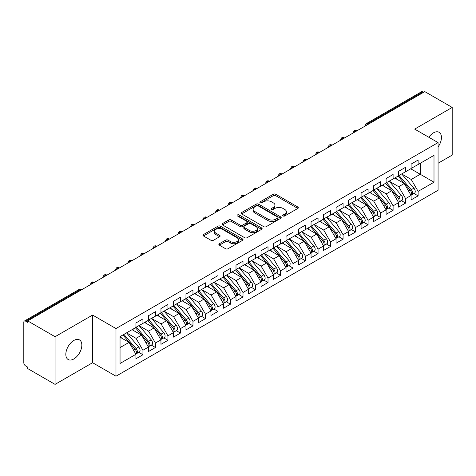 <?xml version="1.0" encoding="UTF-8"?>
<svg xmlns="http://www.w3.org/2000/svg" width="476" height="476" viewBox="0 0 476 476"><rect width="100%" height="100%" fill="white"/><g stroke="black" fill="none" stroke-linecap="round" stroke-linejoin="round"><path stroke-width="0.71" d="M283.065 215.961A1.214 0.702 0 0 0 284.785 215.961L297.827 208.428A1.737 1 0 0 0 298.339 207.72A1.737 1 0 0 0 297.827 207.012L275.729 194.25A1.737 1 0 0 0 273.272 194.25L260.229 201.782A1.214 0.702 0 0 0 259.872 202.276A1.214 0.702 0 0 0 260.229 202.776A1.214 0.702 0 0 0 261.949 202.776L263.633 201.8A5.557 3.207 0 0 1 271.493 201.8L273.337 202.865A5.557 3.207 0 0 1 274.961 205.132A5.557 3.207 0 0 1 273.337 207.399L271.647 208.375A1.214 0.702 0 0 0 271.29 208.869A1.214 0.702 0 0 0 271.647 209.369A1.214 0.702 0 0 0 273.367 209.369L275.051 208.393A5.557 3.207 0 0 1 282.911 208.393L284.755 209.458A5.557 3.207 0 0 1 286.379 211.725A5.557 3.207 0 0 1 284.755 213.992L283.065 214.968A1.214 0.702 0 0 0 282.708 215.461A1.214 0.702 0 0 0 283.065 215.961L283.065 214.968M73.834 358.958A11.323 6.539 120 0 0 81.229 348.985A11.323 6.539 120 0 0 79.492 339.912A11.323 6.539 120 0 0 73.834 340.471A11.323 6.539 120 0 0 66.438 350.449A11.323 6.539 120 0 0 68.169 359.523A11.323 6.539 120 0 0 73.834 358.958M438.069 146.971A11.323 6.539 120 0 0 439.098 132.292A11.323 6.539 120 0 0 433.44 132.858A11.323 6.539 120 0 0 428.793 137.249M219.376 243.73A1.737 1 0 0 0 218.865 244.438A1.737 1 0 0 0 219.376 245.146L225.576 248.728A1.737 1 0 0 0 228.028 248.728L242.516 240.362A1.737 1 0 0 0 243.028 239.654A1.737 1 0 0 0 242.516 238.94L220.418 226.183A1.737 1 0 0 0 217.96 226.183L203.478 234.549A1.737 1 0 0 0 202.966 235.257A1.737 1 0 0 0 203.478 235.965L210.963 240.291A1.737 1 0 0 0 213.421 240.291L219.62 236.709A1.737 1 0 0 0 220.126 236.001A1.737 1 0 0 0 219.62 235.293L215.908 233.151A4.647 2.683 0 0 1 214.545 231.253A4.647 2.683 0 0 1 217.413 228.778A4.647 2.683 0 0 1 222.476 229.355L237.024 237.756A4.647 2.683 0 0 1 238.387 239.654A4.647 2.683 0 0 1 235.519 242.129A4.647 2.683 0 0 1 230.455 241.546L228.028 240.148A1.737 1 0 0 0 225.576 240.148L219.376 243.73L219.376 245.146M438.069 163.256L452.2 155.099L452.2 107.433L424.806 91.618L27.679 320.901L27.679 322.347L25.674 321.193A2.654 1.529 -120 0 0 24.347 321.062A2.654 1.529 -120 0 0 23.8 322.276L23.8 362.712A2.654 1.529 -120 0 0 25.674 365.967L27.679 367.121L27.679 368.567L55.067 384.382L92.594 362.712L115.983 376.218L115.983 328.559L92.594 315.053L55.067 336.716L27.679 320.901M452.2 107.433L414.673 129.103L438.069 142.604L115.983 328.559M263.758 226.683A1.737 1 0 0 0 266.215 226.683L280.703 218.317A1.737 1 0 0 0 281.209 217.609A1.737 1 0 0 0 280.703 216.895L258.599 204.139A1.737 1 0 0 0 256.147 204.139L241.659 212.504A1.737 1 0 0 0 241.148 213.212A1.737 1 0 0 0 241.659 213.92L263.758 226.683M237.911 216.223A1.214 0.702 0 0 1 239.142 216.396L239.142 214.95L261.61 227.921A1.737 1 0 0 1 262.115 228.629A1.737 1 0 0 1 261.61 229.337L247.121 237.702A1.737 1 0 0 1 244.664 237.702L222.566 224.946L222.566 223.524A1.737 1 0 0 0 222.06 224.238A1.737 1 0 0 0 222.566 224.946M222.566 223.524L228.766 219.948A1.737 1 0 0 1 231.223 219.948L240.184 225.118A1.737 1 0 0 0 242.641 225.118L246.752 222.744A1.737 1 0 0 0 247.264 222.036A1.737 1 0 0 0 246.752 221.328L237.423 215.943A1.214 0.702 0 0 1 237.066 215.444A1.214 0.702 0 0 1 237.816 214.795A1.214 0.702 0 0 1 239.142 214.95M115.983 376.218L438.069 190.269L438.069 142.604M410.734 168.784L433.999 182.213L433.999 155.349L418.118 164.523L418.118 160.043L411.109 164.089L411.109 168.564L405.606 171.741L405.606 167.266L398.602 171.312L398.602 175.787L393.099 178.964L393.099 174.49L386.095 178.53L386.095 183.01L380.592 186.187L380.592 181.707L373.589 185.753L373.589 190.227L368.085 193.405L368.085 188.93L361.082 192.976L361.082 197.451L355.578 200.628L355.578 196.154L348.569 200.194L348.569 204.674L343.065 207.851L343.065 203.371L336.062 207.417L336.062 211.891L330.558 215.075L330.558 210.594L323.555 214.64L323.555 219.115L318.051 222.292L318.051 217.818L311.048 221.858L311.048 226.338L305.544 229.515L305.544 225.035L298.541 229.081L298.541 233.561L293.037 236.739L293.037 232.258L286.028 236.304L286.028 240.779L280.525 243.956L280.525 239.482L273.522 243.522L273.522 248.002L268.018 251.179L268.018 246.699L261.015 250.745L261.015 255.225L255.511 258.403L255.511 253.922L248.508 257.968L248.508 262.443L243.004 265.62L243.004 261.145L236.001 265.186L236.001 269.666L230.497 272.843L230.497 268.369L223.488 272.409L223.488 276.889L217.984 280.066L217.984 275.586L210.981 279.632L210.981 284.107L205.477 287.284L205.477 282.809L198.474 286.855L198.474 291.33L192.97 294.507L192.97 290.033L185.967 294.073L185.967 298.553L180.464 301.73L180.464 297.25L173.46 301.296L173.46 305.77L167.957 308.948L167.957 304.473L160.953 308.519L160.953 312.994L155.45 316.171L155.45 311.697L148.441 315.737L148.441 320.217L142.937 323.394L142.937 318.914L135.934 322.96L135.934 327.434L120.047 336.609L120.047 363.474L135.934 354.299L129.055 342.387L120.047 337.187M433.999 182.213L418.118 191.388L411.234 179.47L401.732 173.984M413.959 193.464L418.118 195.862L418.118 191.388M418.118 195.862L411.109 199.908L411.109 195.428L405.606 198.605L398.727 186.693L389.219 181.201L401.363 195.386L398.739 196.903A3.54 2.041 60 0 1 400.102 200.265A3.54 2.041 60 0 1 399.37 201.883A3.54 2.041 60 0 1 398.799 202.05M401.452 200.682L405.606 203.085L405.606 198.605M405.606 203.085L398.602 207.131L398.602 202.651L393.099 205.828L386.22 193.91L376.712 188.425M388.94 207.905L393.099 210.309L393.099 205.828M393.099 210.309L386.095 214.349L386.095 209.874L380.592 213.052L373.714 201.134L364.205 195.648M376.433 215.128L380.592 217.526L380.592 213.052M380.592 217.526L373.589 221.572L373.589 217.092L368.085 220.269L361.207 208.357L351.699 202.865M363.926 222.351L368.085 224.749L368.085 220.269M368.085 224.749L361.082 228.795L361.082 224.315L355.578 227.492L348.694 215.58L339.192 210.089L351.336 224.273L348.706 225.791A3.54 2.041 60 0 1 350.074 229.152A3.54 2.041 60 0 1 349.336 230.771A3.54 2.041 60 0 1 348.765 230.931M351.419 229.569L355.578 231.973L355.578 227.492M355.578 231.973L348.569 236.013L348.569 231.538L343.065 234.716L336.187 222.798L326.679 217.312M338.912 236.792L343.065 239.19L343.065 234.716M343.065 239.19L336.062 243.236L336.062 238.756L330.558 241.933L323.68 230.021L314.172 224.529M326.399 244.015L330.558 246.413L330.558 241.933M330.558 246.413L323.555 250.459L323.555 245.979L318.051 249.156L311.173 237.244L301.665 231.752M313.892 251.233L318.051 253.637L318.051 249.156M318.051 253.637L311.048 257.677L311.048 253.202L305.544 256.38L298.666 244.462L289.158 238.976M301.385 258.456L305.544 260.854L305.544 256.38M305.544 260.854L298.541 264.9L298.541 260.426L293.037 263.603L286.153 251.685L276.651 246.199L288.795 260.378L286.165 261.895A3.54 2.041 60 0 1 287.534 265.257A3.54 2.041 60 0 1 286.802 266.875A3.54 2.041 60 0 1 286.225 267.042M288.878 265.679L293.037 268.077L293.037 263.603M293.037 268.077L286.028 272.123L286.028 267.643L280.525 270.82L273.646 258.908L264.144 253.416M276.372 272.897L280.525 275.301L280.525 270.82M280.525 275.301L273.522 279.341L273.522 274.866L268.018 278.043L261.14 266.126L251.631 260.64L263.775 274.825L261.151 276.336A3.54 2.041 60 0 1 262.514 279.704A3.54 2.041 60 0 1 261.782 281.322A3.54 2.041 60 0 1 261.211 281.483M263.865 280.12L268.018 282.518L268.018 278.043M268.018 282.518L261.015 286.564L261.015 282.089L255.511 285.267L248.633 273.349L239.125 267.863M251.352 287.343L255.511 289.741L255.511 285.267M255.511 289.741L248.508 293.787L248.508 289.307L243.004 292.484L236.126 280.572L226.618 275.08M238.845 294.561L243.004 296.964L243.004 292.484M243.004 296.964L236.001 301.005L236.001 296.53L230.497 299.707L223.613 287.79L214.111 282.304M226.338 301.784L230.497 304.182L230.497 299.707M230.497 304.182L223.488 308.228L223.488 303.753L217.984 306.931L211.106 295.013L201.604 289.527M213.831 309.007L217.984 311.405L217.984 306.931M217.984 311.405L210.981 315.451L210.981 310.971L205.477 314.148L198.599 302.236L189.091 296.744L201.235 310.929L198.611 312.446A3.54 2.041 60 0 1 199.974 315.808A3.54 2.041 60 0 1 199.242 317.427A3.54 2.041 60 0 1 198.67 317.593M201.324 316.225L205.477 318.628L205.477 314.148M205.477 318.628L198.474 322.674L198.474 318.194L192.97 321.371L186.092 309.454L176.584 303.968M188.811 323.448L192.97 325.852L192.97 321.371M192.97 325.852L185.967 329.892L185.967 325.417L180.464 328.595L173.585 316.677L164.077 311.191L176.221 325.37L173.591 326.887A3.54 2.041 60 0 1 174.96 330.249A3.54 2.041 60 0 1 174.228 331.873A3.54 2.041 60 0 1 173.657 332.034M176.304 330.671L180.464 333.069L180.464 328.595M180.464 333.069L173.46 337.115L173.46 332.635L167.957 335.812L161.078 323.9L151.57 318.408M163.798 337.895L167.957 340.292L167.957 335.812M167.957 340.292L160.953 344.338L160.953 339.858L155.45 343.035L148.566 331.123L139.063 325.632L151.201 339.816L148.577 341.334A3.54 2.041 60 0 1 149.946 344.695A3.54 2.041 60 0 1 149.208 346.314A3.54 2.041 60 0 1 148.637 346.474M151.291 345.112L155.45 347.516L155.45 343.035M155.45 347.516L148.441 351.556L148.441 347.081L142.937 350.259L136.059 338.341L126.551 332.855M138.784 352.335L142.937 354.733L142.937 350.259M142.937 354.733L135.934 358.779L135.934 354.299M135.934 327.292L142.937 323.394M120.047 347.587L129.055 342.387M148.441 320.074L155.45 316.171M136.059 338.341L141.562 335.163L132.054 329.678M148.441 347.081L141.562 335.163M160.953 312.851L167.957 308.948M148.566 331.123L154.069 327.94L144.567 322.454M160.953 339.858L154.069 327.94M173.46 305.628L180.464 301.73M161.078 323.9L166.576 320.723L157.074 315.231M173.46 332.635L166.576 320.723M185.967 298.404L192.97 294.507M173.585 316.677L179.089 313.5L169.581 308.014M185.967 325.417L179.089 313.5M198.474 291.187L205.477 287.284M186.092 309.454L191.596 306.276L182.088 300.79M198.474 318.194L191.596 306.276M210.981 283.964L217.984 280.066M198.599 302.236L204.103 299.059L194.595 293.567M210.981 310.971L204.103 299.059M223.488 276.74L230.497 272.843M211.106 295.013L216.61 291.836L207.108 286.35M223.488 303.753L216.61 291.836M236.001 269.523L243.004 265.62M223.613 287.79L229.117 284.612L219.614 279.126M236.001 296.53L229.117 284.612M248.508 262.3L255.511 258.403M236.126 280.572L241.63 277.395L232.121 271.903M248.508 289.307L241.63 277.395M261.015 255.076L268.018 251.179M248.633 273.349L254.136 270.172L244.628 264.686M261.015 282.089L254.136 270.172M273.522 247.859L280.525 243.956M261.14 266.126L266.643 262.948L257.135 257.462M273.522 274.866L266.643 262.948M286.028 240.636L293.037 236.739M273.646 258.908L279.15 255.731L269.648 250.239M286.028 267.643L279.15 255.731M298.541 233.413L305.544 229.515M286.153 251.685L291.657 248.508L282.155 243.022M298.541 260.426L291.657 248.508M311.048 226.195L318.051 222.292M298.666 244.462L304.17 241.284L294.662 235.798M311.048 253.202L304.17 241.284M323.555 218.972L330.558 215.075M311.173 237.244L316.677 234.067L307.169 228.575M323.555 245.979L316.677 234.067M336.062 211.749L343.065 207.851M323.68 230.021L329.184 226.844L319.676 221.352M336.062 238.756L329.184 226.844M348.569 204.531L355.578 200.628M336.187 222.798L341.691 219.62L332.183 214.135M348.569 231.538L341.691 219.62M361.082 197.308L368.085 193.405M348.694 215.58L354.198 212.397L344.695 206.911M361.082 224.315L354.198 212.397M373.589 190.085L380.592 186.187M361.207 208.357L366.71 205.18L357.202 199.688M373.589 217.092L366.71 205.18M386.095 182.861L393.099 178.964M373.714 201.134L379.217 197.956L369.709 192.471M386.095 209.874L379.217 197.956M398.602 175.644L405.606 171.741M386.22 193.91L391.724 190.733L382.216 185.247M398.602 202.651L391.724 190.733M423.557 92.344L422.807 91.91L368.115 123.486L368.864 123.921M366.615 125.218A2.654 1.529 120 0 1 368.115 123.486A2.654 1.529 60 0 0 366.788 123.355L421.48 91.779A2.654 1.529 60 0 1 422.807 91.91M411.109 168.421L418.118 164.523M411.234 179.47L420.243 174.27L420.243 163.292L433.999 155.349M398.727 186.693L404.231 183.516L394.723 178.024M411.109 195.428L404.231 183.516M55.067 336.716L55.067 384.382M92.594 362.712L92.594 315.053M356.292 131.174L355.542 130.745A2.654 1.529 -120 0 0 354.215 130.614A2.654 1.529 -120 0 0 354.186 130.632L352.954 132.875A2.654 1.529 0 0 0 352.978 133.09M343.785 138.397L343.035 137.963A2.654 1.529 -120 0 0 341.708 137.832A2.654 1.529 -120 0 0 341.679 137.85L340.447 140.093A2.654 1.529 0 0 0 340.471 140.313M331.278 145.62L330.528 145.186A2.654 1.529 -120 0 0 329.202 145.055A2.654 1.529 -120 0 0 329.172 145.073L327.934 147.316A2.654 1.529 0 0 0 327.964 147.536M318.771 152.844L318.022 152.409A2.654 1.529 -120 0 0 316.695 152.278A2.654 1.529 -120 0 0 316.665 152.296L315.427 154.539A2.654 1.529 0 0 0 315.457 154.754M306.264 160.061L305.515 159.627A2.654 1.529 -120 0 0 304.188 159.496A2.654 1.529 -120 0 0 304.152 159.514L302.92 161.757A2.654 1.529 0 0 0 302.944 161.977M293.757 167.284L293.002 166.85A2.654 1.529 -120 0 0 291.675 166.719A2.654 1.529 -120 0 0 291.645 166.737L290.414 168.98A2.654 1.529 0 0 0 290.437 169.2M281.245 174.508L280.495 174.073A2.654 1.529 -120 0 0 279.168 173.942A2.654 1.529 -120 0 0 279.138 173.96L277.907 176.203A2.654 1.529 0 0 0 277.93 176.417M268.738 181.725L267.988 181.291A2.654 1.529 -120 0 0 266.661 181.16A2.654 1.529 -120 0 0 266.631 181.183L265.394 183.421A2.654 1.529 0 0 0 265.424 183.641M256.231 188.948L255.481 188.514A2.654 1.529 -120 0 0 254.154 188.383A2.654 1.529 -120 0 0 254.125 188.401L252.887 190.644A2.654 1.529 0 0 0 252.917 190.864M243.724 196.171L242.974 195.737A2.654 1.529 -120 0 0 241.647 195.606A2.654 1.529 -120 0 0 241.612 195.624L240.38 197.867A2.654 1.529 0 0 0 240.41 198.081M231.217 203.389L230.461 202.96A2.654 1.529 -120 0 0 229.135 202.824A2.654 1.529 -120 0 0 229.105 202.847L227.873 205.085A2.654 1.529 0 0 0 227.897 205.305M218.704 210.612L217.954 210.178A2.654 1.529 -120 0 0 216.628 210.047A2.654 1.529 -120 0 0 216.598 210.065L215.366 212.308A2.654 1.529 0 0 0 215.39 212.528M206.197 217.835L205.448 217.401A2.654 1.529 -120 0 0 204.121 217.27A2.654 1.529 -120 0 0 204.091 217.288L202.853 219.531A2.654 1.529 0 0 0 202.883 219.745M193.69 225.053L192.941 224.624A2.654 1.529 -120 0 0 191.614 224.493A2.654 1.529 -120 0 0 191.584 224.511L190.346 226.755A2.654 1.529 0 0 0 190.376 226.969M181.183 232.276L180.434 231.842A2.654 1.529 -120 0 0 179.107 231.711A2.654 1.529 -120 0 0 179.077 231.729L177.84 233.972A2.654 1.529 0 0 0 177.869 234.192M168.677 239.499L167.921 239.065A2.654 1.529 -120 0 0 166.6 238.934A2.654 1.529 -120 0 0 166.564 238.952L165.333 241.195A2.654 1.529 0 0 0 165.356 241.409M156.164 246.717L155.414 246.288A2.654 1.529 -120 0 0 154.087 246.157A2.654 1.529 -120 0 0 154.057 246.175L152.826 248.418A2.654 1.529 0 0 0 152.85 248.633M143.657 253.94L142.907 253.506A2.654 1.529 -120 0 0 141.58 253.375A2.654 1.529 -120 0 0 141.55 253.393L140.313 255.636A2.654 1.529 0 0 0 140.343 255.856M131.15 261.163L130.4 260.729A2.654 1.529 -120 0 0 129.073 260.598A2.654 1.529 -120 0 0 129.044 260.616L127.806 262.859A2.654 1.529 0 0 0 127.836 263.079M118.643 268.387L117.893 267.952A2.654 1.529 -120 0 0 116.566 267.821A2.654 1.529 -120 0 0 116.537 267.839L115.299 270.082A2.654 1.529 0 0 0 115.329 270.297M106.136 275.604L105.386 275.17A2.654 1.529 -120 0 0 104.06 275.039A2.654 1.529 -120 0 0 104.024 275.057L102.792 277.3A2.654 1.529 0 0 0 102.816 277.52M93.623 282.827L92.874 282.393A2.654 1.529 -120 0 0 91.547 282.262A2.654 1.529 -120 0 0 91.517 282.28L90.285 284.523A2.654 1.529 0 0 0 90.309 284.743M283.547 216.128L284.755 215.438A5.557 3.207 0 0 0 286.379 213.171L286.379 211.725M274.961 205.132L274.961 206.578A5.557 3.207 0 0 1 273.337 208.845L272.129 209.541M297.803 208.44L275.729 195.695A1.737 1 0 0 0 273.272 195.695L260.711 202.949M280.679 218.329L258.599 205.584A1.737 1 0 0 0 256.147 205.584L241.683 213.932M277.633 218.103A1.214 0.702 0 0 0 277.99 217.609A1.214 0.702 0 0 0 277.633 217.11L258.23 205.912A1.214 0.702 0 0 0 256.516 205.912L254.731 206.941A5.557 3.207 0 0 0 253.107 209.208A5.557 3.207 0 0 0 254.731 211.475L267.994 219.133A5.557 3.207 0 0 0 275.854 219.133L277.633 218.103L277.633 219.549A1.214 0.702 0 0 0 277.99 219.049L277.99 217.609M253.107 209.208L253.107 210.654A5.557 3.207 0 0 0 254.731 212.921L254.731 211.475M277.633 219.549L275.854 220.578A5.557 3.207 0 0 1 267.994 220.578L254.731 212.921M222.59 224.958L228.766 221.394L228.766 219.948M247.264 222.036L247.264 223.482A1.737 1 0 0 1 246.752 224.19L242.641 226.564A1.737 1 0 0 1 240.184 226.564L231.223 221.394A1.737 1 0 0 0 228.766 221.394M239.142 216.396L261.586 229.349M249.483 230.491A4.647 2.683 0 0 0 254.547 231.074A4.647 2.683 0 0 0 257.415 228.593A4.647 2.683 0 0 0 256.052 226.695L250.929 223.738A1.737 1 0 0 0 248.472 223.738L244.361 226.112A1.737 1 0 0 0 243.849 226.82A1.737 1 0 0 0 244.361 227.528L249.483 230.491L249.483 231.937A4.647 2.683 0 0 0 254.547 232.514A4.647 2.683 0 0 0 257.415 230.039L257.415 228.593M243.849 226.82L243.849 228.266A1.737 1 0 0 0 244.361 228.974L244.361 227.528M249.483 231.937L244.361 228.974M238.387 239.654L238.387 241.094A4.647 2.683 0 0 1 235.519 243.575A4.647 2.683 0 0 1 230.455 242.992L228.028 241.594A1.737 1 0 0 0 225.576 241.594L219.4 245.158M214.545 231.253L214.545 232.699A4.647 2.683 0 0 0 215.908 234.591L215.908 233.151M219.597 236.721L215.908 234.591M242.492 240.374L220.418 227.629A1.737 1 0 0 0 217.96 227.629L203.496 235.977L203.478 234.549M399.084 175.507L411.246 189.68A3.54 2.041 60 0 1 412.615 193.042A3.54 2.041 60 0 1 411.877 194.66L414.507 193.149A3.54 2.041 -120 0 0 415.239 191.525A3.54 2.041 -120 0 0 413.87 188.163L401.714 173.99M411.877 194.66A3.54 2.041 60 0 1 411.306 194.827M398.085 176.084L410.247 190.257A3.54 2.041 60 0 1 411.609 193.619A3.54 2.041 60 0 1 410.966 195.184M396.901 179.279L395.461 177.602M399.37 201.883L402 200.366A3.54 2.041 -120 0 0 402.732 198.748A3.54 2.041 -120 0 0 401.363 195.386M385.578 183.308L397.74 197.48A3.54 2.041 60 0 1 399.102 200.842A3.54 2.041 60 0 1 398.46 202.407M384.394 186.503L382.954 184.825M386.577 182.73L398.739 196.903M374.071 189.948L386.232 204.127A3.54 2.041 60 0 1 387.595 207.488A3.54 2.041 60 0 1 386.863 209.107L389.493 207.59A3.54 2.041 -120 0 0 390.225 205.971A3.54 2.041 -120 0 0 388.856 202.609L376.7 188.436M386.863 209.107A3.54 2.041 60 0 1 386.292 209.267M373.071 190.531L385.227 204.704A3.54 2.041 60 0 1 386.595 208.066A3.54 2.041 60 0 1 385.953 209.624M371.887 193.726L370.441 192.042M361.564 197.171L373.719 211.344A3.54 2.041 60 0 1 375.088 214.706A3.54 2.041 60 0 1 374.356 216.33L376.98 214.813A3.54 2.041 -120 0 0 377.712 213.189A3.54 2.041 -120 0 0 376.349 209.827L364.188 195.654M374.356 216.33A3.54 2.041 60 0 1 373.785 216.491M360.564 197.748L372.72 211.921A3.54 2.041 60 0 1 374.088 215.283A3.54 2.041 60 0 1 373.446 216.848M359.38 200.949L357.934 199.265M349.057 204.394L361.213 218.567A3.54 2.041 60 0 1 362.581 221.929A3.54 2.041 60 0 1 361.849 223.547L364.473 222.03A3.54 2.041 -120 0 0 365.205 220.412A3.54 2.041 -120 0 0 363.842 217.05L351.681 202.877M361.849 223.547A3.54 2.041 60 0 1 361.272 223.714M348.057 204.972L360.213 219.144A3.54 2.041 60 0 1 361.582 222.506A3.54 2.041 60 0 1 360.939 224.071M346.867 208.167L345.427 206.489M349.336 230.771L351.966 229.254A3.54 2.041 -120 0 0 352.698 227.635A3.54 2.041 -120 0 0 351.336 224.273M335.544 212.195L347.706 226.368A3.54 2.041 60 0 1 349.069 229.73A3.54 2.041 60 0 1 348.426 231.288M334.36 215.39L332.92 213.706M336.55 211.618L348.706 225.791M324.037 218.835L336.199 233.008A3.54 2.041 60 0 1 337.561 236.37A3.54 2.041 60 0 1 336.829 237.994L339.459 236.477A3.54 2.041 -120 0 0 340.191 234.858A3.54 2.041 -120 0 0 338.823 231.491L326.667 217.318M336.829 237.994A3.54 2.041 60 0 1 336.258 238.155M323.037 219.412L335.199 233.585A3.54 2.041 60 0 1 336.562 236.953A3.54 2.041 60 0 1 335.919 238.512M321.853 222.613L320.413 220.929M311.53 226.058L323.692 240.231A3.54 2.041 60 0 1 325.054 243.593A3.54 2.041 60 0 1 324.323 245.211L326.952 243.694A3.54 2.041 -120 0 0 327.684 242.076A3.54 2.041 -120 0 0 326.316 238.714L314.16 224.541M324.323 245.211A3.54 2.041 60 0 1 323.751 245.378M310.53 226.635L322.692 240.808A3.54 2.041 60 0 1 324.055 244.17A3.54 2.041 60 0 1 323.412 245.735M309.346 229.831L307.907 228.153M299.023 233.282L311.179 247.455A3.54 2.041 60 0 1 312.548 250.816A3.54 2.041 60 0 1 311.816 252.435L314.44 250.917A3.54 2.041 -120 0 0 315.177 249.299A3.54 2.041 -120 0 0 313.809 245.937L301.647 231.764M311.816 252.435A3.54 2.041 60 0 1 311.245 252.601M298.024 233.859L310.179 248.032A3.54 2.041 60 0 1 311.548 251.393A3.54 2.041 60 0 1 310.905 252.952M296.84 237.054L295.394 235.376M286.516 240.499L298.672 254.672A3.54 2.041 60 0 1 300.041 258.034A3.54 2.041 60 0 1 299.309 259.658L301.933 258.141A3.54 2.041 -120 0 0 302.665 256.522A3.54 2.041 -120 0 0 301.302 253.161L289.14 238.982M299.309 259.658A3.54 2.041 60 0 1 298.732 259.819M285.517 241.076L297.673 255.249A3.54 2.041 60 0 1 299.041 258.617A3.54 2.041 60 0 1 298.398 260.176M284.327 244.277L282.887 242.593M286.802 266.875L289.426 265.358A3.54 2.041 -120 0 0 290.158 263.74A3.54 2.041 -120 0 0 288.795 260.378M273.004 248.299L285.166 262.472A3.54 2.041 60 0 1 286.528 265.834A3.54 2.041 60 0 1 285.886 267.399M271.82 251.495L270.38 249.817M274.009 247.722L286.165 261.895M261.497 254.946L273.658 269.118A3.54 2.041 60 0 1 275.021 272.48A3.54 2.041 60 0 1 274.289 274.099L276.919 272.581A3.54 2.041 -120 0 0 277.651 270.963A3.54 2.041 -120 0 0 276.282 267.601L264.126 253.428M274.289 274.099A3.54 2.041 60 0 1 273.718 274.265M260.497 255.523L272.659 269.696A3.54 2.041 60 0 1 274.021 273.057A3.54 2.041 60 0 1 273.379 274.616M259.313 258.718L257.873 257.04M261.782 281.322L264.412 279.805A3.54 2.041 -120 0 0 265.144 278.186A3.54 2.041 -120 0 0 263.775 274.825M247.99 262.74L260.152 276.919A3.54 2.041 60 0 1 261.514 280.281A3.54 2.041 60 0 1 260.872 281.84M246.806 265.941L245.366 264.257M248.99 262.163L261.151 276.336M236.483 269.386L248.645 283.559A3.54 2.041 60 0 1 250.007 286.921A3.54 2.041 60 0 1 249.275 288.539L251.899 287.028A3.54 2.041 -120 0 0 252.637 285.404A3.54 2.041 -120 0 0 251.268 282.042L239.107 267.869M249.275 288.539A3.54 2.041 60 0 1 248.704 288.706M235.483 269.963L247.639 284.136A3.54 2.041 60 0 1 249.007 287.498A3.54 2.041 60 0 1 248.365 289.063M234.299 273.159L232.853 271.481M223.976 276.61L236.132 290.782A3.54 2.041 60 0 1 237.5 294.144A3.54 2.041 60 0 1 236.768 295.763L239.392 294.245A3.54 2.041 -120 0 0 240.124 292.627A3.54 2.041 -120 0 0 238.762 289.265L226.6 275.092M236.768 295.763A3.54 2.041 60 0 1 236.197 295.929M222.976 277.187L235.132 291.36A3.54 2.041 60 0 1 236.501 294.721A3.54 2.041 60 0 1 235.858 296.286M221.786 280.382L220.346 278.704M211.469 283.827L223.625 298.006A3.54 2.041 60 0 1 224.993 301.368A3.54 2.041 60 0 1 224.261 302.986L226.885 301.469A3.54 2.041 -120 0 0 227.617 299.85A3.54 2.041 -120 0 0 226.255 296.488L214.093 282.316M224.261 302.986A3.54 2.041 60 0 1 223.684 303.147M210.463 284.404L222.625 298.583A3.54 2.041 60 0 1 223.994 301.945A3.54 2.041 60 0 1 223.351 303.504M209.279 287.605L207.839 285.921M198.956 291.05L211.118 305.223A3.54 2.041 60 0 1 212.486 308.585A3.54 2.041 60 0 1 211.749 310.209L214.379 308.692A3.54 2.041 -120 0 0 215.11 307.068A3.54 2.041 -120 0 0 213.742 303.706L201.586 289.533M211.749 310.209A3.54 2.041 60 0 1 211.177 310.37M197.956 291.627L210.118 305.8A3.54 2.041 60 0 1 211.481 309.162A3.54 2.041 60 0 1 210.838 310.727M196.772 294.822L195.333 293.145M199.242 317.427L201.872 315.909A3.54 2.041 -120 0 0 202.603 314.291A3.54 2.041 -120 0 0 201.235 310.929M185.45 298.851L197.611 313.024A3.54 2.041 60 0 1 198.974 316.385A3.54 2.041 60 0 1 198.331 317.95M184.266 302.046L182.826 300.368M186.449 298.274L198.611 312.446M173.942 305.491L186.104 319.67A3.54 2.041 60 0 1 187.467 323.031A3.54 2.041 60 0 1 186.735 324.65L189.359 323.133A3.54 2.041 -120 0 0 190.097 321.514A3.54 2.041 -120 0 0 188.728 318.152L176.572 303.98M186.735 324.65A3.54 2.041 60 0 1 186.164 324.81M172.943 306.074L185.099 320.247A3.54 2.041 60 0 1 186.467 323.609A3.54 2.041 60 0 1 185.824 325.167M171.759 309.269L170.313 307.585M174.228 331.873L176.852 330.356A3.54 2.041 -120 0 0 177.584 328.738A3.54 2.041 -120 0 0 176.221 325.37M160.436 313.291L172.592 327.464A3.54 2.041 60 0 1 173.96 330.826A3.54 2.041 60 0 1 173.318 332.391M159.252 316.492L157.806 314.809M161.435 312.714L173.591 326.887M148.929 319.937L161.084 334.11A3.54 2.041 60 0 1 162.453 337.472A3.54 2.041 60 0 1 161.721 339.09L164.345 337.573A3.54 2.041 -120 0 0 165.077 335.955A3.54 2.041 -120 0 0 163.714 332.593L151.552 318.42M161.721 339.09A3.54 2.041 60 0 1 161.144 339.257M147.929 320.515L160.085 334.688A3.54 2.041 60 0 1 161.453 338.049A3.54 2.041 60 0 1 160.811 339.614M146.739 323.71L145.299 322.032M149.208 346.314L151.838 344.797A3.54 2.041 -120 0 0 152.57 343.178A3.54 2.041 -120 0 0 151.201 339.816M135.416 327.738L147.578 341.911A3.54 2.041 60 0 1 148.94 345.273A3.54 2.041 60 0 1 148.298 346.831M134.232 330.933L132.792 329.249M136.422 327.161L148.577 341.334M123.909 334.378L136.071 348.551A3.54 2.041 60 0 1 137.433 351.913A3.54 2.041 60 0 1 136.701 353.537L139.331 352.02A3.54 2.041 -120 0 0 140.063 350.401A3.54 2.041 -120 0 0 138.694 347.034L126.539 332.861M136.701 353.537A3.54 2.041 60 0 1 136.13 353.698M122.909 334.955L135.071 349.128A3.54 2.041 60 0 1 136.434 352.496A3.54 2.041 60 0 1 135.791 354.055M121.725 338.156L120.285 336.472M81.116 290.051L80.367 289.616L25.674 321.193M81.896 289.598L81.694 289.485A2.654 1.529 120 0 0 80.367 289.616A2.654 1.529 -120 0 0 79.04 289.485L24.347 321.062M357.071 130.727L356.869 130.614A2.654 1.529 120 0 0 355.542 130.745A2.654 1.529 120 0 0 354.102 132.441M344.565 137.951L344.362 137.832A2.654 1.529 120 0 0 343.035 137.963A2.654 1.529 120 0 0 341.595 139.664M332.058 145.168L331.855 145.055A2.654 1.529 120 0 0 330.528 145.186A2.654 1.529 120 0 0 329.089 146.882M319.545 152.391L319.348 152.278A2.654 1.529 120 0 0 318.022 152.409A2.654 1.529 120 0 0 316.582 154.105M307.038 159.615L306.841 159.496A2.654 1.529 120 0 0 305.515 159.627A2.654 1.529 120 0 0 304.075 161.328M294.531 166.832L294.329 166.719A2.654 1.529 120 0 0 293.002 166.85A2.654 1.529 120 0 0 291.568 168.546M282.024 174.055L281.822 173.942A2.654 1.529 120 0 0 280.495 174.073A2.654 1.529 120 0 0 279.055 175.769M269.517 181.279L269.315 181.16A2.654 1.529 120 0 0 267.988 181.291A2.654 1.529 120 0 0 266.548 182.992M257.01 188.502L256.808 188.383A2.654 1.529 120 0 0 255.481 188.514A2.654 1.529 120 0 0 254.041 190.21M244.497 195.719L244.301 195.606A2.654 1.529 120 0 0 242.974 195.737A2.654 1.529 120 0 0 241.534 197.433M231.99 202.943L231.788 202.824A2.654 1.529 120 0 0 230.461 202.96A2.654 1.529 120 0 0 229.027 204.656M219.484 210.166L219.281 210.047A2.654 1.529 120 0 0 217.954 210.178A2.654 1.529 120 0 0 216.515 211.874M206.977 217.383L206.774 217.27A2.654 1.529 120 0 0 205.448 217.401A2.654 1.529 120 0 0 204.008 219.097M194.47 224.607L194.267 224.493A2.654 1.529 120 0 0 192.941 224.624A2.654 1.529 120 0 0 191.501 226.32M181.957 231.83L181.761 231.711A2.654 1.529 120 0 0 180.434 231.842A2.654 1.529 120 0 0 178.994 233.543M169.45 239.047L169.248 238.934A2.654 1.529 120 0 0 167.921 239.065A2.654 1.529 120 0 0 166.487 240.761M156.943 246.27L156.741 246.157A2.654 1.529 120 0 0 155.414 246.288A2.654 1.529 120 0 0 153.974 247.984M144.436 253.494L144.234 253.375A2.654 1.529 120 0 0 142.907 253.506A2.654 1.529 120 0 0 141.467 255.207M131.929 260.711L131.727 260.598A2.654 1.529 120 0 0 130.4 260.729A2.654 1.529 120 0 0 128.96 262.425M119.416 267.934L119.22 267.821A2.654 1.529 120 0 0 117.893 267.952A2.654 1.529 120 0 0 116.453 269.648M106.91 275.158L106.713 275.039A2.654 1.529 120 0 0 105.386 275.17A2.654 1.529 120 0 0 103.946 276.871M94.403 282.381L94.2 282.262A2.654 1.529 120 0 0 92.874 282.393A2.654 1.529 120 0 0 91.434 284.089M284.755 215.438L284.755 213.992M271.647 209.369L271.647 208.375M273.337 208.845L273.337 207.399M260.229 202.776L260.229 201.782M273.272 195.695L273.272 194.25M275.729 195.695L275.729 194.25M297.827 208.428L297.827 207.012M241.659 213.92L241.659 212.504M256.147 205.584L256.147 204.139M258.599 205.584L258.599 204.139M280.703 218.317L280.703 216.895M267.994 220.578L267.994 219.133M275.854 220.578L275.854 219.133M231.223 221.394L231.223 219.948M240.184 226.564L240.184 225.118M242.641 226.564L242.641 225.118M246.752 224.19L246.752 222.744M261.61 229.337L261.61 227.921M225.576 241.594L225.576 240.148M228.028 241.594L228.028 240.148M230.455 242.992L230.455 241.546M219.62 236.709L219.62 235.293M217.96 227.629L217.96 226.183M220.418 227.629L220.418 226.183M242.516 240.362L242.516 238.94M410.247 190.257L408.658 191.179M413.87 188.163L411.246 189.68M397.74 197.48L396.145 198.397M385.227 204.704L383.638 205.62M388.856 202.609L386.232 204.127M372.72 211.921L371.131 212.843M376.349 209.827L373.719 211.344M360.213 219.144L358.624 220.061M363.842 217.05L361.213 218.567M347.706 226.368L346.117 227.284M335.199 233.585L333.605 234.507M338.823 231.491L336.199 233.008M322.692 240.808L321.098 241.725M326.316 238.714L323.692 240.231M310.179 248.032L308.591 248.948M313.809 245.937L311.179 247.455M297.673 255.249L296.084 256.171M301.302 253.161L298.672 254.672M285.166 262.472L283.577 263.389M272.659 269.696L271.07 270.612M276.282 267.601L273.658 269.118M260.152 276.919L258.557 277.835M247.639 284.136L246.05 285.059M251.268 282.042L248.645 283.559M235.132 291.36L233.543 292.276M238.762 289.265L236.132 290.782M222.625 298.583L221.037 299.499M226.255 296.488L223.625 298.006M210.118 305.8L208.53 306.722M213.742 303.706L211.118 305.223M197.611 313.024L196.017 313.94M185.099 320.247L183.51 321.163M188.728 318.152L186.104 319.67M172.592 327.464L171.003 328.386M160.085 334.688L158.496 335.604M163.714 332.593L161.084 334.11M147.578 341.911L145.989 342.827M135.071 349.128L133.476 350.05M138.694 347.034L136.071 348.551M356.869 130.614A2.654 2.654 0 0 0 354.215 130.614M366.788 123.355A2.654 2.654 0 0 0 365.461 125.652M344.362 137.832A2.654 2.654 0 0 0 341.708 137.832M331.855 145.055A2.654 2.654 0 0 0 329.202 145.055M319.348 152.278A2.654 2.654 0 0 0 316.695 152.278M306.841 159.496A2.654 2.654 0 0 0 304.188 159.496M294.329 166.719A2.654 2.654 0 0 0 291.675 166.719M281.822 173.942A2.654 2.654 0 0 0 279.168 173.942M269.315 181.16A2.654 2.654 0 0 0 266.661 181.16M256.808 188.383A2.654 2.654 0 0 0 254.154 188.383M244.301 195.606A2.654 2.654 0 0 0 241.647 195.606M231.788 202.824A2.654 2.654 0 0 0 229.135 202.824M219.281 210.047A2.654 2.654 0 0 0 216.628 210.047M206.774 217.27A2.654 2.654 0 0 0 204.121 217.27M194.267 224.493A2.654 2.654 0 0 0 191.614 224.493M181.761 231.711A2.654 2.654 0 0 0 179.107 231.711M169.248 238.934A2.654 2.654 0 0 0 166.6 238.934M156.741 246.157A2.654 2.654 0 0 0 154.087 246.157M144.234 253.375A2.654 2.654 0 0 0 141.58 253.375M131.727 260.598A2.654 2.654 0 0 0 129.073 260.598M119.22 267.821A2.654 2.654 0 0 0 116.566 267.821M106.713 275.039A2.654 2.654 0 0 0 104.06 275.039M94.2 282.262A2.654 2.654 0 0 0 91.547 282.262M81.694 289.485A2.654 2.654 0 0 0 79.04 289.485"/></g></svg>
